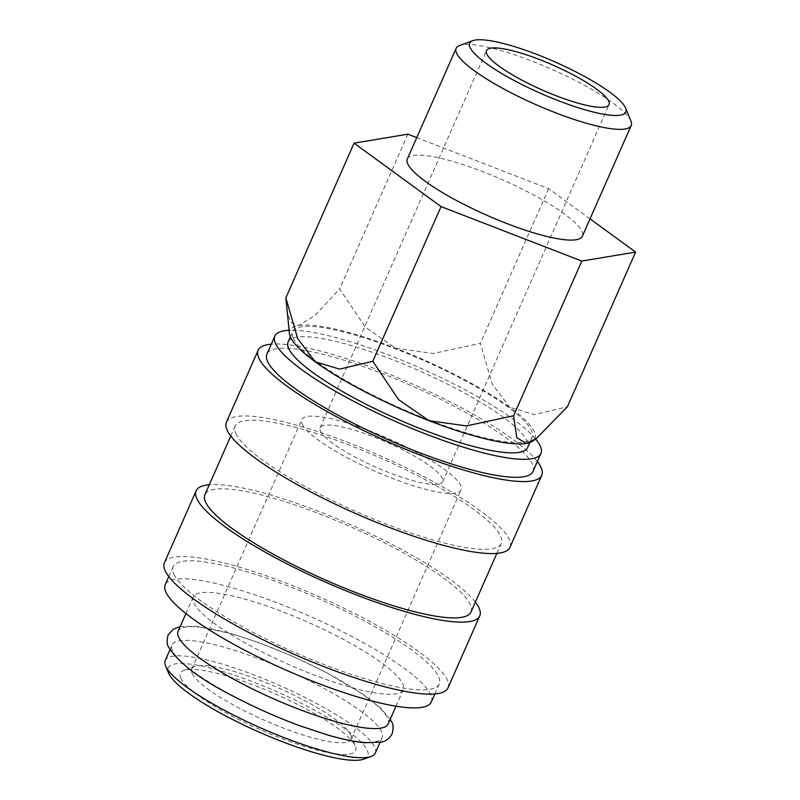 <?xml version="1.0" encoding="UTF-8"?>
<svg xmlns="http://www.w3.org/2000/svg" width="800" height="800" viewBox="0 0 800 800"><rect width="100%" height="100%" fill="white"/><g stroke="black" fill="none" stroke-linecap="round" stroke-linejoin="round"><path stroke-width="0.6" stroke-dasharray="4 3" d="M172.6 650.9A114.79 23.24 -156.2 0 1 172.05 645.01A114.79 23.24 -156.2 0 1 274.65 665.02A114.79 23.24 -156.2 0 1 381.57 731.77A114.79 23.24 -156.2 0 1 382.12 737.66A114.79 23.24 -156.2 0 1 279.52 717.65A114.79 23.24 -156.2 0 1 172.6 650.9M532.99 471.44A145.41 29.43 23.8 0 0 532.3 463.98A145.41 29.43 23.8 0 0 396.86 379.43A145.41 29.43 23.8 0 0 266.91 354.09M509.99 547.3A154.97 31.37 23.8 0 0 509.25 539.35A154.97 31.37 23.8 0 0 364.9 449.24A154.97 31.37 23.8 0 0 226.4 422.23M470.99 612.01A145.41 29.43 23.8 0 0 470.3 604.55A145.41 29.43 23.8 0 0 334.86 520.01A145.41 29.43 23.8 0 0 204.91 494.66M235.85 433.55A145.41 29.43 23.8 0 0 371.28 518.09A145.41 29.43 23.8 0 0 501.23 543.44A145.41 29.43 23.8 0 0 500.54 535.98A145.41 29.43 23.8 0 0 365.11 451.43A145.41 29.43 23.8 0 0 235.15 426.09A145.41 29.43 23.8 0 0 235.85 433.55M447.99 687.87A154.97 31.37 23.8 0 0 447.25 679.92A154.97 31.37 23.8 0 0 302.9 589.81A154.97 31.37 23.8 0 0 164.4 562.8M431.3 702.01A145.41 29.43 23.8 0 0 430.6 694.55A145.41 29.43 23.8 0 0 295.17 610.01A145.41 29.43 23.8 0 0 165.22 584.66M173.85 574.12A145.41 29.43 23.8 0 0 309.28 658.66A145.41 29.43 23.8 0 0 439.23 684.01A145.41 29.43 23.8 0 0 438.54 676.55A145.41 29.43 23.8 0 0 303.11 592.01A145.41 29.43 23.8 0 0 173.15 566.66A145.41 29.43 23.8 0 0 173.85 574.12M388.17 723.95A114.79 23.24 23.8 0 0 387.62 718.06A114.79 23.24 23.8 0 0 280.7 651.31A114.79 23.24 23.8 0 0 178.1 631.3M193.77 602.9A114.79 23.24 23.8 0 0 300.69 669.65A114.79 23.24 23.8 0 0 403.29 689.66A114.79 23.24 23.8 0 0 402.74 683.77A114.79 23.24 23.8 0 0 295.82 617.02A114.79 23.24 23.8 0 0 193.22 597.01A114.79 23.24 23.8 0 0 193.77 602.9M363.8 759.14A109.05 22.08 23.8 0 0 367.27 750.32A109.05 22.08 23.8 0 0 255.3 682.74A109.05 22.08 23.8 0 0 168.55 673.02M375.31 753.09A114.79 23.24 23.8 0 0 374.77 747.2A114.79 23.24 23.8 0 0 267.84 680.45A114.79 23.24 23.8 0 0 165.25 660.44M286.5 309.31L290.55 322.32L298.56 325.52L315 315.47L339.64 288.88L365.41 327.26L395.83 348.27L433.22 353.5L480.39 343.35L492.23 384.06L509.7 407.23A133.93 27.11 -156.2 0 1 534.33 431.65A133.93 27.11 -156.2 0 1 532.78 441.1M630.92 121.01A95.66 19.36 23.8 0 0 630.75 120.59A95.66 19.36 23.8 0 0 550.78 68.87A95.66 19.36 23.8 0 0 459.65 45.47M407.31 159.02A95.66 19.36 -156.2 0 1 492.81 175.69A95.66 19.36 -156.2 0 1 581.91 231.32A95.66 19.36 -156.2 0 1 582.37 236.22M288.15 341.95A130.86 26.49 -156.2 0 1 405.11 364.77A130.86 26.49 -156.2 0 1 527 440.86A130.86 26.49 -156.2 0 1 527.63 447.57M293.31 338.38A130.86 26.49 23.8 0 0 415.2 414.47A130.86 26.49 23.8 0 0 532.16 437.29A130.86 26.49 23.8 0 0 531.54 430.57A130.86 26.49 23.8 0 0 409.65 354.48A130.86 26.49 23.8 0 0 292.69 331.67A130.86 26.49 23.8 0 0 293.31 338.38M320.48 431.18A66.96 13.56 23.8 0 0 382.85 470.11A66.96 13.56 23.8 0 0 442.69 481.79A66.96 13.56 23.8 0 0 442.38 478.35A66.96 13.56 23.8 0 0 380 439.41A66.96 13.56 23.8 0 0 320.16 427.74A66.96 13.56 23.8 0 0 320.48 431.18M192.22 673.44A87.05 17.62 23.8 0 0 273.3 724.06A87.05 17.62 23.8 0 0 351.1 739.24A87.05 17.62 23.8 0 0 350.85 735.14A87.05 17.62 23.8 0 0 350.69 734.77A87.05 17.62 23.8 0 0 277.92 687.7A87.05 17.62 23.8 0 0 194.99 666.4A87.05 17.62 23.8 0 0 191.8 668.98A87.05 17.62 23.8 0 0 192.22 673.44M302.19 424.1A87.05 17.62 23.8 0 0 383.27 474.72A87.05 17.62 23.8 0 0 461.07 489.89A87.05 17.62 23.8 0 0 460.66 485.43A87.05 17.62 23.8 0 0 379.58 434.81A87.05 17.62 23.8 0 0 301.78 419.63A87.05 17.62 23.8 0 0 302.19 424.1M180.85 678.18A95.76 19.38 23.8 0 0 279.17 737.52A95.76 19.38 23.8 0 0 355.35 746.05A95.76 19.38 23.8 0 0 355.17 745.64A95.76 19.38 23.8 0 0 275.13 693.86A95.76 19.38 23.8 0 0 183.91 670.43A95.76 19.38 23.8 0 0 180.85 678.18M289.46 333.78A133.93 27.11 -156.2 0 1 298.56 325.52A133.93 27.11 -156.2 0 1 395.83 348.27A133.93 27.11 -156.2 0 1 509.7 407.23L534.13 414.62L567.37 406.79M590.03 218.85L548.63 188.65L416.75 137.62M407.87 134.18L339.64 288.88M548.63 188.65L480.39 343.35M475.37 602.08A154.97 31.37 23.8 0 0 350.61 524.63A154.97 31.37 23.8 0 0 209.29 484.73M537.37 461.51A154.97 31.37 23.8 0 0 412.61 384.06A154.97 31.37 23.8 0 0 271.29 344.16M535.66 439.04A145.41 29.43 23.8 0 0 419.77 367.83A145.41 29.43 23.8 0 0 289.03 330.27M496.86 553.37L501.23 543.44M434.86 693.94L439.23 684.01M396 706.19L403.29 689.66M529.84 442.56L532.16 437.29M442.69 481.79L609.03 104.64M351.1 739.24L461.07 489.89M350.85 735.14L355.35 746.05M380.04 742.36L382.12 737.66M180.18 626.59L195.84 626.22L231.68 633.71L258.38 642.46L291.75 655.85L325.15 671.85L363.26 694.44L380.36 707.79L390.24 719.24M169.98 649.71L172.05 645.01M194.99 666.4L183.91 670.43M191.8 668.98L301.78 419.63M320.16 427.74L486.5 50.6M290.36 336.94L292.69 331.67M185.93 613.54L193.22 597.01M168.78 576.59L173.15 566.66M230.78 436.01L235.15 426.09"/><path stroke-width="1.2" d="M289.03 330.27A145.41 29.43 23.8 0 0 274.85 336.09L266.91 354.09A145.41 29.43 23.8 0 0 267.6 361.55A145.41 29.43 23.8 0 0 403.04 446.09A145.41 29.43 23.8 0 0 532.99 471.44L540.93 453.44A145.41 29.43 23.8 0 0 540.24 445.98A145.41 29.43 23.8 0 0 535.66 439.04M274.85 336.09A145.41 29.43 23.8 0 0 275.54 343.55A145.41 29.43 23.8 0 0 410.98 428.09A145.41 29.43 23.8 0 0 540.93 453.44M271.29 344.16A154.97 31.37 23.8 0 0 258.16 350.23L226.4 422.23A154.97 31.37 23.8 0 0 227.14 430.18A154.97 31.37 23.8 0 0 371.48 520.29A154.97 31.37 23.8 0 0 509.99 547.3L541.74 475.3A154.97 31.37 23.8 0 0 541.01 467.35A154.97 31.37 23.8 0 0 537.37 461.51M258.16 350.23A154.97 31.37 23.8 0 0 258.89 358.18A154.97 31.37 23.8 0 0 403.24 448.29A154.97 31.37 23.8 0 0 541.74 475.3M230.78 436.01L204.91 494.66A145.41 29.43 23.8 0 0 205.6 502.12A145.41 29.43 23.8 0 0 341.04 586.66A145.41 29.43 23.8 0 0 470.99 612.01L496.86 553.37M209.29 484.73A154.97 31.37 23.8 0 0 196.16 490.8L164.4 562.8A154.97 31.37 23.8 0 0 165.14 570.75A154.97 31.37 23.8 0 0 309.49 660.86A154.97 31.37 23.8 0 0 447.99 687.87L479.74 615.87A154.97 31.37 23.8 0 0 479.01 607.92A154.97 31.37 23.8 0 0 475.37 602.08M196.16 490.8A154.97 31.37 23.8 0 0 196.89 498.75A154.97 31.37 23.8 0 0 341.24 588.86A154.97 31.37 23.8 0 0 479.74 615.87M168.78 576.59L165.22 584.66A145.41 29.43 23.8 0 0 165.91 592.12A145.41 29.43 23.8 0 0 301.34 676.66A145.41 29.43 23.8 0 0 431.3 702.01L434.86 693.94M185.93 613.54L178.1 631.3A114.79 23.24 23.8 0 0 178.65 637.19A114.79 23.24 23.8 0 0 285.57 703.93A114.79 23.24 23.8 0 0 388.17 723.95L396 706.19M169.98 649.71L165.25 660.44A114.79 23.24 23.8 0 0 165.58 665.83L168.55 673.02A109.05 22.08 23.8 0 0 168.75 673.49A109.05 22.08 23.8 0 0 259.91 732.46A109.05 22.08 23.8 0 0 363.8 759.14L371.11 756.48A114.79 23.24 23.8 0 0 375.31 753.09L380.04 742.36M165.58 665.83A114.79 23.24 23.8 0 0 165.79 666.33A114.79 23.24 23.8 0 0 261.75 728.4A114.79 23.24 23.8 0 0 371.11 756.48M416.75 137.62L407.87 134.18L354.08 143.15L441.05 206.59L581.81 261.06L635.6 252.09L567.37 406.79L536.25 438.62L526.29 443.43L516.81 437.71L513.58 415.77L466.4 425.91L429.02 420.68A133.93 27.11 -156.2 0 1 315.15 361.73A133.93 27.11 -156.2 0 1 290.53 337.3A133.93 27.11 -156.2 0 1 289.46 333.78L285.85 297.85L297.68 338.56L315.15 361.73L339.58 369.12L372.82 361.29L398.59 399.67L429.02 420.68A133.93 27.11 -156.2 0 0 526.29 443.43A133.93 27.11 -156.2 0 0 532.78 441.1L536.25 438.62M472.84 40.67L459.65 45.47A95.66 19.36 23.8 0 0 456.15 48.3A95.66 19.36 23.8 0 0 456.6 53.2A95.66 19.36 23.8 0 0 545.7 108.83A95.66 19.36 23.8 0 0 631.2 125.5A95.66 19.36 23.8 0 0 630.92 121.01L625.57 108.04A85.31 17.27 23.8 0 0 625.41 107.67A85.31 17.27 23.8 0 0 554.11 61.54A85.31 17.27 23.8 0 0 472.84 40.67A85.31 17.27 23.8 0 0 470.12 47.57A85.31 17.27 23.8 0 0 557.71 100.44A85.31 17.27 23.8 0 0 625.57 108.04M631.2 125.5L582.37 236.22A95.66 19.36 -156.2 0 1 496.87 219.55A95.66 19.36 -156.2 0 1 407.77 163.93A95.66 19.36 -156.2 0 1 407.31 159.02L456.15 48.3M529.84 442.56L527.63 447.57A130.86 26.49 -156.2 0 1 410.67 424.76A130.86 26.49 -156.2 0 1 288.77 348.67A130.86 26.49 -156.2 0 1 288.15 341.95L290.36 336.94M608.72 101.21A66.96 13.56 -156.2 0 1 609.03 104.64A66.96 13.56 -156.2 0 1 549.19 92.97A66.96 13.56 -156.2 0 1 486.82 54.03A66.96 13.56 -156.2 0 1 486.5 50.6A66.96 13.56 -156.2 0 1 546.34 62.27A66.96 13.56 -156.2 0 1 608.72 101.21M635.6 252.09L590.03 218.85M441.05 206.59L372.82 361.29M354.08 143.15L285.85 297.85M581.81 261.06L513.58 415.77M180.18 626.59L173.26 629.21L168.08 635.07C166.68 640.86 166.87 644.91 168.67 647.23C179.25 663.63 201.38 680.25 235.07 697.1C256.71 708.36 278.97 718.16 301.84 726.5L328.54 735.25C342.55 739.29 354.5 741.79 364.38 742.74L380.95 742.16C385.46 741.55 389.19 738.8 392.14 733.89C393.54 728.1 393.35 724.04 391.55 721.72L390.24 719.24"/></g></svg>
